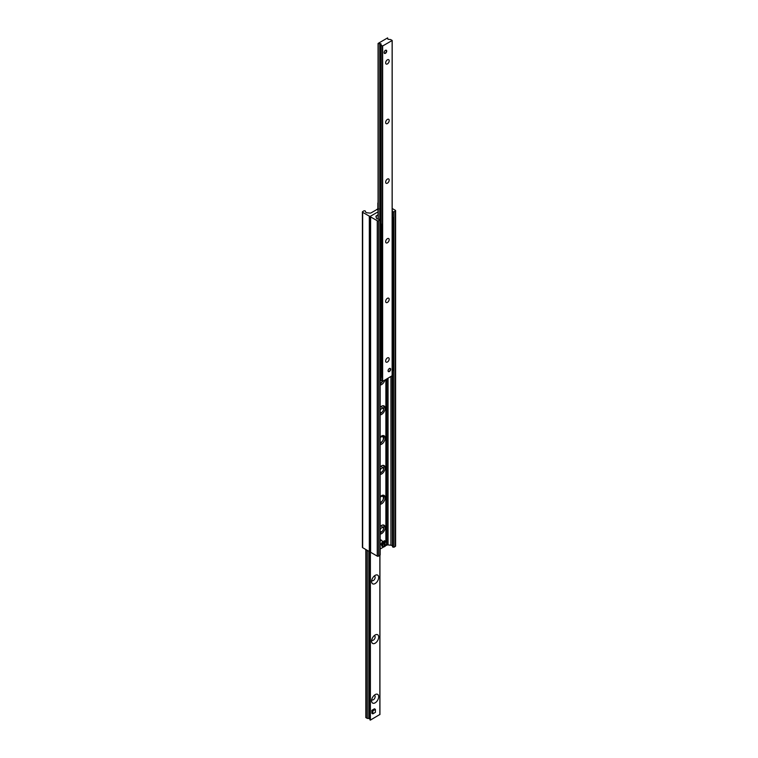 <?xml version="1.0" encoding="UTF-8"?>
<svg xmlns="http://www.w3.org/2000/svg" width="758" height="758" viewBox="0 0 758 758"><rect width="100%" height="100%" fill="white"/><g stroke="black" fill="none" stroke-linecap="round" stroke-linejoin="round"><path stroke-width="1.14" d="M380.165 383.918A5.022 2.899 120 0 0 381.615 382.781M384.884 380.071A5.022 2.899 -60 0 1 380.165 385.064M380.165 413.726A5.022 2.899 120 0 0 381.899 412.286M383.453 409.585A5.022 2.899 120 0 0 383.359 405.729M380.165 407.368A5.022 2.899 -60 0 1 384.088 405.956A5.022 2.899 -60 0 1 384.514 410.921A5.022 2.899 -60 0 1 380.165 414.882M380.165 443.534A5.022 2.899 120 0 0 381.615 442.407M383.586 438.996A5.022 2.899 120 0 0 383.359 435.537M380.165 437.176A5.022 2.899 -60 0 1 384.088 435.765A5.022 2.899 -60 0 1 384.514 440.73A5.022 2.899 -60 0 1 380.165 444.69M380.165 473.352A5.022 2.899 120 0 0 381.899 471.912M383.453 469.202A5.022 2.899 120 0 0 383.359 465.355M380.165 466.985A5.022 2.899 -60 0 1 384.088 465.573A5.022 2.899 -60 0 1 384.514 470.538A5.022 2.899 -60 0 1 380.165 474.499M380.165 503.16A5.022 2.899 120 0 0 381.615 502.033M383.586 498.622A5.022 2.899 120 0 0 383.359 495.163M380.165 496.803A5.022 2.899 -60 0 1 384.088 495.391A5.022 2.899 -60 0 1 384.514 500.356A5.022 2.899 -60 0 1 380.165 504.316M380.165 532.969A5.022 2.899 120 0 0 381.899 531.529M383.453 528.828A5.022 2.899 120 0 0 383.359 524.972M380.165 526.611A5.022 2.899 -60 0 1 384.088 525.199A5.022 2.899 -60 0 1 384.514 530.164A5.022 2.899 -60 0 1 380.165 534.125M392.189 208.488L395.325 210.307A0.91 0.531 180 0 1 395.325 211.046L393.933 211.861L392.691 211.634L392.407 210.696A1.829 1.052 0 0 0 392.189 210.354M385.907 545.495L386.836 545.154A1.374 0.786 180 0 1 388.039 544.926L390.929 545.22A1.829 1.052 180 0 1 392.407 546.082L392.691 547.011L393.933 547.238L395.325 546.433A0.91 0.531 0 0 0 395.6 546.054L395.6 210.677M378.071 214.827L376.328 215.831A1.374 0.786 0 0 0 375.93 216.39A1.374 0.786 0 0 0 375.949 216.532L376.461 218.2A1.829 1.052 0 0 0 377.939 219.053L380.165 219.631L378.545 220.739A0.91 0.531 180 0 1 377.257 220.739L370.605 216.902A0.91 0.531 180 0 1 370.605 216.153L378.071 211.842L370.605 216.153A0.91 0.531 180 0 1 369.317 216.153L362.675 212.316A0.91 0.531 180 0 1 362.675 211.567L364.067 210.762L365.309 210.989L365.593 211.918A1.829 1.052 0 0 0 367.071 212.78L369.961 213.074A1.374 0.786 0 0 0 371.164 212.846L378.071 208.867A2.833 1.639 -60 0 0 376.773 209.53L377.342 209.833M380.165 549L383.785 546.906M384.297 546.613L384.827 546.3M370.34 216.523L370.34 551.909A0.91 0.531 0 0 0 370.605 552.279L377.257 556.116A0.91 0.531 0 0 0 378.545 556.116L380.165 555.008L380.165 219.631M362.4 211.946L362.4 547.323A0.91 0.531 0 0 0 362.675 547.693L369.317 551.53A0.91 0.531 0 0 0 370.34 551.644M378.071 203.305L378.071 202.68M371.6 700.762A5.022 2.899 -60 0 1 375.153 694.612A5.022 2.899 -60 0 1 378.697 696.668A5.022 2.899 -60 0 1 375.153 702.818A5.022 2.899 -60 0 1 371.6 700.762M371.761 699.463A2.511 1.45 120 0 0 372.121 699.861A2.511 1.45 120 0 0 374.632 698.412A2.511 1.45 120 0 0 374.632 695.512A2.511 1.45 120 0 0 374.101 695.399M371.6 641.145A5.022 2.899 -60 0 1 375.153 634.996A5.022 2.899 -60 0 1 378.697 637.042A5.022 2.899 -60 0 1 375.153 643.191A5.022 2.899 -60 0 1 371.6 641.145M371.761 639.847A2.511 1.45 120 0 0 372.121 640.245A2.511 1.45 120 0 0 374.632 638.795A2.511 1.45 120 0 0 374.632 635.896A2.511 1.45 120 0 0 374.101 635.782M371.6 581.519A5.022 2.899 -60 0 1 375.153 575.369A5.022 2.899 -60 0 1 378.697 577.416A5.022 2.899 -60 0 1 375.153 583.565A5.022 2.899 -60 0 1 371.6 581.519M371.761 580.221A2.511 1.45 120 0 0 372.121 580.619A2.511 1.45 120 0 0 374.632 579.169A2.511 1.45 120 0 0 374.632 576.269A2.511 1.45 120 0 0 374.101 576.156M372.244 712.624A1.829 1.052 -60 0 1 372.244 710.521A1.829 1.052 -60 0 1 374.073 709.46M369.809 719.029L370.387 720.1L379.872 714.472M365.868 717.494L367.251 718.413L369.79 718.47M385.642 62.895A2.511 1.45 -60 0 1 386.732 60.365A2.511 1.45 -60 0 1 388.664 59.693A2.511 1.45 -60 0 1 388.664 62.592A2.511 1.45 -60 0 1 386.163 64.042A2.511 1.45 -60 0 1 385.642 62.895M385.642 122.512A2.511 1.45 -60 0 1 386.732 119.991A2.511 1.45 -60 0 1 388.664 119.319A2.511 1.45 -60 0 1 388.664 122.218A2.511 1.45 -60 0 1 386.163 123.668A2.511 1.45 -60 0 1 385.642 122.512M385.642 182.138A2.511 1.45 -60 0 1 386.732 179.608A2.511 1.45 -60 0 1 388.664 178.935A2.511 1.45 -60 0 1 388.664 181.835A2.511 1.45 -60 0 1 386.163 183.284A2.511 1.45 -60 0 1 385.642 182.138M385.642 241.764A2.511 1.45 -60 0 1 386.732 239.234A2.511 1.45 -60 0 1 388.664 238.562A2.511 1.45 -60 0 1 388.664 241.461A2.511 1.45 -60 0 1 386.163 242.911A2.511 1.45 -60 0 1 385.642 241.764M385.642 301.381A2.511 1.45 -60 0 1 386.732 298.86A2.511 1.45 -60 0 1 388.664 298.188A2.511 1.45 -60 0 1 388.664 301.087A2.511 1.45 -60 0 1 386.163 302.537A2.511 1.45 -60 0 1 385.642 301.381M385.642 361.007A2.511 1.45 -60 0 1 386.732 358.477A2.511 1.45 -60 0 1 388.664 357.804A2.511 1.45 -60 0 1 388.664 360.704A2.511 1.45 -60 0 1 386.163 362.153A2.511 1.45 -60 0 1 385.642 361.007M390.654 369.288A1.829 1.052 -60 0 1 389.849 371.126A1.829 1.052 -60 0 1 388.447 371.619A1.829 1.052 -60 0 1 388.068 370.785A1.829 1.052 -60 0 1 388.863 368.947A1.829 1.052 -60 0 1 390.275 368.454A1.829 1.052 -60 0 1 390.654 369.288M386.713 51.089A1.829 1.052 -60 0 1 385.917 52.927A1.829 1.052 -60 0 1 384.505 53.42A1.829 1.052 -60 0 1 384.135 52.586A1.829 1.052 -60 0 1 384.931 50.748A1.829 1.052 -60 0 1 386.334 50.255A1.829 1.052 -60 0 1 386.713 51.089M387.613 37.9L387.963 39.293L390.749 39.587L392.132 40.506L382.648 45.982L381.047 45.186L381.009 43.841L378.071 43.452L387.613 37.9M380.781 379.55L381.094 380.62L382.648 381.369L392.132 375.741M380.165 379.057L380.772 378.991M392.938 217.461L392.938 370.539L392.426 370.842L392.426 217.754L392.938 217.461L392.189 216.703M392.407 210.696L392.189 216.428M392.407 546.082L392.189 370.975M380.355 223.534L380.876 224.425L381.388 224.131L380.876 223.231L380.165 223.421M381.388 224.131L381.388 377.209L380.165 377.692M380.876 223.231L380.165 222.824M380.876 224.425L380.876 377.512M380.165 539.781A2.283 1.317 -60 0 1 380.791 539.867L381.757 540.426A2.283 1.317 -60 0 1 382.004 542.548A2.283 1.317 -60 0 1 380.165 544.452M380.165 540.871A2.283 1.317 -60 0 1 381.757 540.426M384.325 53.259A1.781 1.023 120 0 0 385.168 53.145A1.781 1.023 120 0 0 385.235 53.098M386.419 51.042A1.781 1.023 120 0 0 386.419 50.957A1.781 1.023 120 0 0 386.106 50.18M384.998 50.672A1.601 0.919 -60 0 1 386.419 51.108A1.601 0.919 -60 0 1 385.291 53.069A1.601 0.919 -60 0 1 384.164 52.416A1.601 0.919 -60 0 1 384.202 52.056M388.267 371.458A1.781 1.023 120 0 0 389.1 371.344A1.781 1.023 120 0 0 389.167 371.306M390.361 369.241A1.781 1.023 120 0 0 390.361 369.165A1.781 1.023 120 0 0 390.038 368.379M388.939 368.871A1.601 0.919 -60 0 1 390.361 369.307A1.601 0.919 -60 0 1 389.233 371.268A1.601 0.919 -60 0 1 388.096 370.615A1.601 0.919 -60 0 1 388.143 370.255M372.841 713.846L371.875 713.287L371.865 710.312L374.443 708.806L375.409 709.365L375.428 712.34L372.841 713.846L372.832 710.871L375.409 709.365M371.865 710.312L372.832 710.871M384.173 542.264A2.833 1.639 120 0 0 382.553 545.466A2.833 1.639 120 0 0 383.235 546.812A2.833 1.639 120 0 0 384.173 546.812L384.297 542.482L383.586 541.856A2.909 1.677 -60 0 1 384.353 541.411L385.064 542.036L385.064 546.281L384.353 546.082A2.909 1.677 -60 0 1 384.297 546.13M384.173 546.812L384.297 546.726A2.653 1.535 -60 0 1 382.799 545.466A2.653 1.535 -60 0 1 384.297 542.482M385.064 542.036A2.653 1.535 -60 0 1 386.561 543.297A2.653 1.535 -60 0 1 385.064 546.281L384.95 546.357M384.353 541.411L384.353 546.082M380.165 531.159A2.388 1.374 120 0 0 381.018 531.841A2.388 1.374 120 0 0 383.463 528.686A2.388 1.374 120 0 0 383.283 527.919A2.388 1.374 120 0 0 381.634 527.805A2.388 1.374 120 0 0 380.165 530.022M380.165 471.533A2.388 1.374 120 0 0 381.018 472.215A2.388 1.374 120 0 0 383.463 469.06A2.388 1.374 120 0 0 383.283 468.292A2.388 1.374 120 0 0 381.634 468.179A2.388 1.374 120 0 0 380.165 470.396M380.165 411.916A2.388 1.374 120 0 0 381.018 412.589A2.388 1.374 120 0 0 383.463 409.443A2.388 1.374 120 0 0 383.283 408.676A2.388 1.374 120 0 0 381.634 408.553A2.388 1.374 120 0 0 380.165 410.779M395.325 546.433L395.325 211.046M393.933 547.238L393.933 211.861M392.691 547.011L392.691 370.681M392.691 217.025L392.691 211.634M390.929 545.22L390.929 376.584M388.039 544.926L388.039 378.251M386.836 545.154L386.836 378.953M386.315 545.447L386.315 544.595M386.315 542.16L386.315 379.246M386.21 545.457L386.21 544.841M386.21 542.036L386.21 379.313M385.898 541.79L385.898 379.493L385.907 541.799M385.879 541.78L385.879 379.502M376.328 217.773L376.328 215.831M379.929 714.548L379.947 219.934M378.545 556.116L378.545 220.739M377.257 556.116L377.257 220.739M370.605 552.279L370.605 216.902M369.317 551.53L369.317 216.153M362.675 547.693L362.675 212.316M379.872 555.358L379.872 714.623M365.868 549.541L365.868 717.636M367.156 550.289L367.156 718.385M367.251 550.346L367.251 718.413M368.786 551.227L368.786 718.575M369.288 551.521L369.288 718.499M369.79 719.096L369.79 551.682L369.809 719.162M370.075 551.682L370.075 720.043M370.387 552.061L370.387 720.1M392.132 375.892L392.132 40.506M382.648 381.369L382.648 45.982M382.392 381.369L382.392 45.982M381.094 380.62L381.094 377.38M381.094 223.629L381.094 45.243M381.047 380.563L381.047 377.408M381.047 223.534L381.047 45.186M380.781 379.682L380.781 377.56M380.781 223.184L380.781 44.305M380.27 379.019L380.27 377.759M380.27 222.88L380.27 43.642M379.758 219.252L379.758 43.708M378.223 219.081L378.223 43.557M378.128 219.071L378.128 43.528M386.552 543.448A2.833 1.639 120 0 0 386.068 541.913A2.833 1.639 120 0 0 384.95 541.818M381.577 544.993A2.947 1.706 -60 0 1 382.923 541.961A2.947 1.706 -60 0 1 385.225 541.297C384.514 539.961 383.273 541.174 381.511 544.917L382.278 546.395A2.947 1.706 -60 0 1 381.577 544.993M383.747 541.335A2.767 1.601 120 0 0 381.558 544.841A2.767 1.601 120 0 0 381.577 545.097M380.165 497.257A3.43 1.98 -60 0 1 383.425 497.997A3.43 1.98 -60 0 1 380.165 502.516M380.165 437.631A3.43 1.98 -60 0 1 383.425 438.38A3.43 1.98 -60 0 1 380.165 442.89M382.563 381.397A3.43 1.98 -60 0 1 380.165 383.273M377.835 208.886L377.835 202.992M365.811 549.512L365.811 717.57M392.189 375.816L392.189 40.43M380.772 379.616L380.772 377.569M380.772 223.174L380.772 44.239M378.071 219.062L378.071 43.452M385.045 546.357C386.656 544.632 386.997 543.154 386.068 541.913L385.225 541.297M384.24 546.821L382.278 546.395M376.707 209.511L378.64 208.952M380.165 502.914L382.847 500.498L383.69 497.835L382.534 495.277M380.165 443.288L382.847 440.872L383.69 438.209L382.534 435.651M380.165 383.671L382.847 381.246M383.283 527.919L381.274 525.768M381.018 531.841L380.165 531.775M383.283 468.292L381.274 466.142M381.018 472.215L380.165 472.158M383.283 408.676L381.274 406.525M381.018 412.589L380.165 412.532"/></g></svg>
